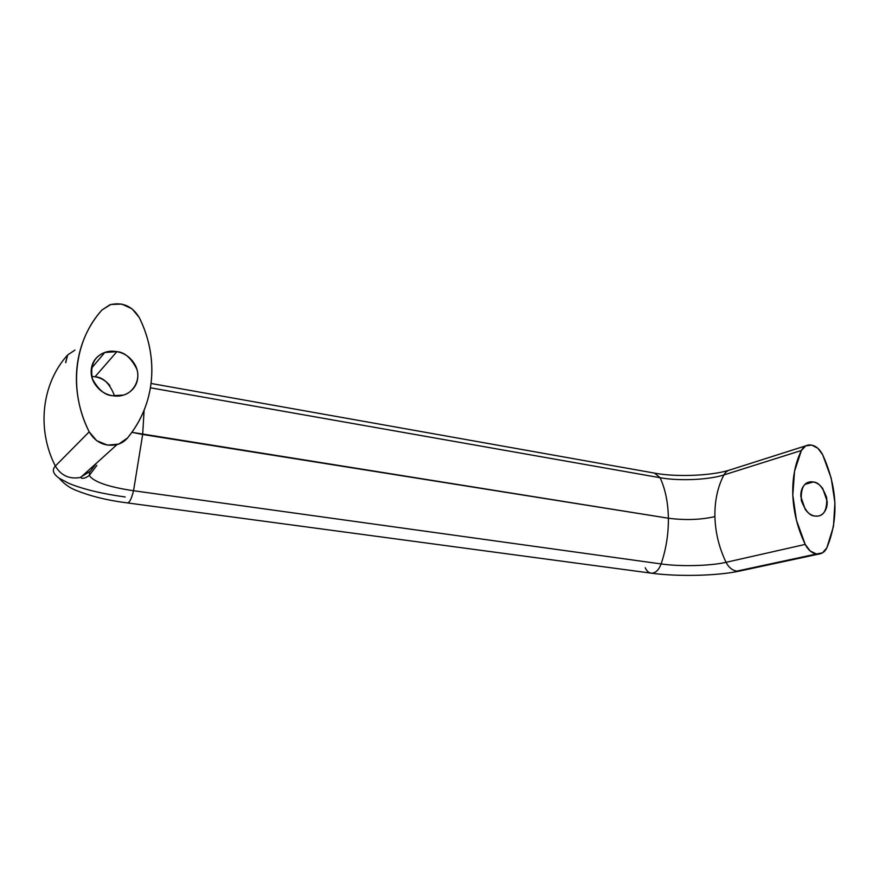 <?xml version="1.0" encoding="UTF-8"?>
<svg xmlns="http://www.w3.org/2000/svg" width="879" height="879" viewBox="0 0 879 879"><rect width="100%" height="100%" fill="white"/><g stroke="black" fill="none" stroke-linecap="round" stroke-linejoin="round"><path stroke-width="1.32" d="M660.107 477.726C665.326 489.076 668.095 502.568 668.392 518.225C685.18 520.39 700.684 519.852 714.902 516.599C714.649 500.81 717.649 486.922 723.9 474.935C708.485 479.934 678.874 481.165 660.107 477.726L150.397 387.793L660.107 477.726L654.58 473.133L660.107 477.726C678.874 481.165 708.485 479.934 723.9 474.935C725.538 471.935 727.878 470.188 730.899 469.694C727.878 470.188 725.538 471.935 723.9 474.935C717.649 486.922 714.649 500.81 714.902 516.599C700.684 519.852 685.18 520.39 668.392 518.225C668.095 502.568 665.326 489.076 660.107 477.726M131.905 432.314L142.673 434.479L144.112 410.174L142.673 434.479L668.392 518.225L131.905 432.314M114.567 395.979C109.809 383.563 103.293 377.157 95.031 376.783L116.907 351.644C124.499 352.138 131.147 357.973 136.838 369.147C140.794 381.112 132.191 393.1 123.445 395.056L112.468 395.715C118.918 396.803 124.598 395.583 129.521 392.056C134.421 388.529 137.157 383.738 137.739 377.706C138.311 371.685 136.575 366.125 132.531 361.06C128.488 355.984 123.28 352.853 116.907 351.644C110.534 350.457 104.832 351.578 99.81 355.006C94.789 358.467 91.943 363.258 91.284 369.378C90.647 375.52 92.394 381.167 96.547 386.331C100.711 391.474 106.018 394.605 112.468 395.715C105.04 395.363 98.349 389.749 92.405 378.882C89.988 365.389 94.119 356.599 104.788 352.49L116.907 351.644L95.031 376.783L91.702 376.432M814.8 516.017C809.79 515.995 805.296 510.809 801.318 500.459C800.758 488.801 803.681 482.615 810.064 481.912L813.35 481.989L805.109 484.318L813.35 481.989C816.965 482.67 820.118 484.889 822.799 488.647L827.15 501.283C827.359 505.952 826.271 509.732 823.876 512.622C821.469 515.501 818.448 516.632 814.8 516.017C811.152 515.391 807.966 513.171 805.219 509.38L800.824 496.569C800.648 491.844 801.78 488.065 804.23 485.219C806.691 482.384 809.724 481.307 813.35 481.989C818.404 482.11 822.865 487.384 826.721 497.811C827.117 509.435 824.128 515.523 817.756 516.083L814.8 516.017M89.581 472.122L89.372 475.682C94.108 482.055 108.831 487.065 133.542 490.735C131.63 498.426 129.663 502.48 127.62 502.931C129.663 502.48 131.63 498.426 133.542 490.735L661.118 563.944C658.778 570.075 655.558 573.152 651.449 573.185C655.558 573.152 658.778 570.075 661.118 563.944C680.214 566.691 710.331 565.988 726.054 562.318L805.219 544.42C797.682 528.598 793.55 512.171 792.803 495.13C792.265 478.154 795.132 463.277 801.395 450.487C803.054 447.29 805.439 445.455 808.57 444.961C814.317 444.642 819.019 447.905 822.678 454.762C837.511 487.625 838.907 518.643 826.853 547.826C825.084 551.485 822.458 553.55 818.975 554.056L816.426 554.001L822.513 552.847L826.853 547.826L833.468 526.455L834.918 502.678L831.226 478.22L822.678 454.762L817.909 448.334L811.767 445.082L805.757 445.862L801.395 450.487L794.539 471.232L792.803 495.13L796.451 520.236L805.219 544.42L810.13 550.935L816.426 554.001L736.701 571.13C732.229 570.328 728.68 567.384 726.054 562.318C728.68 567.384 732.229 570.328 736.701 571.13L816.426 554.001C811.767 553.089 808.032 549.902 805.219 544.42L726.054 562.318C710.331 565.988 680.214 566.691 661.118 563.944L133.542 490.735C108.831 487.065 94.108 482.055 89.372 475.682L89.526 472.21M125.203 496.976C101.788 493.745 82.989 489.196 68.815 483.351L59.08 478.143C53.059 473.869 51.806 469.847 55.333 466.046C36.314 428.787 41.895 383.244 67.65 354.973L65.661 362.258M139.256 317.517C149.188 337.8 153.232 358.676 151.386 380.157C150.397 390.726 147.903 400.901 143.903 410.702C139.882 420.503 134.454 429.556 127.609 437.885L118.742 444.093L107.491 445.137L96.712 440.687L89.186 431.842C84.032 421.491 80.428 410.779 78.363 399.703C76.308 388.617 75.869 377.662 77.044 366.829C78.231 356.006 80.956 345.755 85.208 336.086C89.471 326.428 95.053 317.748 101.942 310.023L110.743 304.497L121.698 304.079L132.059 308.826L139.256 317.517C144.189 327.482 147.694 337.767 149.76 348.381C151.814 359.006 152.353 369.587 151.386 380.157C149.298 401.626 141.376 420.876 127.609 437.885C124.686 441.368 120.917 443.675 116.314 444.807C104.491 446.675 95.448 442.357 89.186 431.842C68.144 390.54 74.034 340.514 101.942 310.023L109.897 304.771C122.467 301.794 132.246 306.046 139.256 317.517M55.333 466.046L89.186 431.842L55.333 466.046C61.014 475.528 69.276 479.352 80.11 477.517L90.504 471.089L96.437 463.178L90.504 471.089L80.11 477.517C69.276 479.352 61.014 475.528 55.333 466.046C36.314 428.787 41.895 383.244 67.65 354.973L74.979 350.062L67.65 354.973L65.738 362.664M133.542 490.735L142.673 434.479L133.542 490.735M661.118 563.944C666.106 549.188 668.534 533.949 668.392 518.225C668.534 533.949 666.106 549.188 661.118 563.944M651.449 573.185C648.779 572.899 646.702 571.097 645.219 567.757M726.054 562.318C719.066 547.683 715.341 532.443 714.902 516.599C715.341 532.443 719.066 547.683 726.054 562.318M801.395 450.487L723.9 474.935L801.395 450.487M109.842 385.54C106.018 380.783 101.074 377.86 95.031 376.783M104.788 352.49L91.416 368.323M810.064 481.912L807.482 482.648M116.973 444.642L80.725 477.363L81.725 478.242C83.791 478.594 86.307 477.66 89.262 475.451L96.844 465.42M59.135 478.176C63.815 483.615 69.133 487.537 75.1 489.966C89.988 496.097 107.469 500.426 127.543 502.931L651.284 573.174C677.61 576.756 716.759 575.932 739.096 571.163L818.843 554.067M654.789 473.155L151.023 383.464M728.504 470.397C710.441 475.869 676.039 477.099 655.273 473.243M805.988 445.741L730.636 469.738"/></g></svg>
